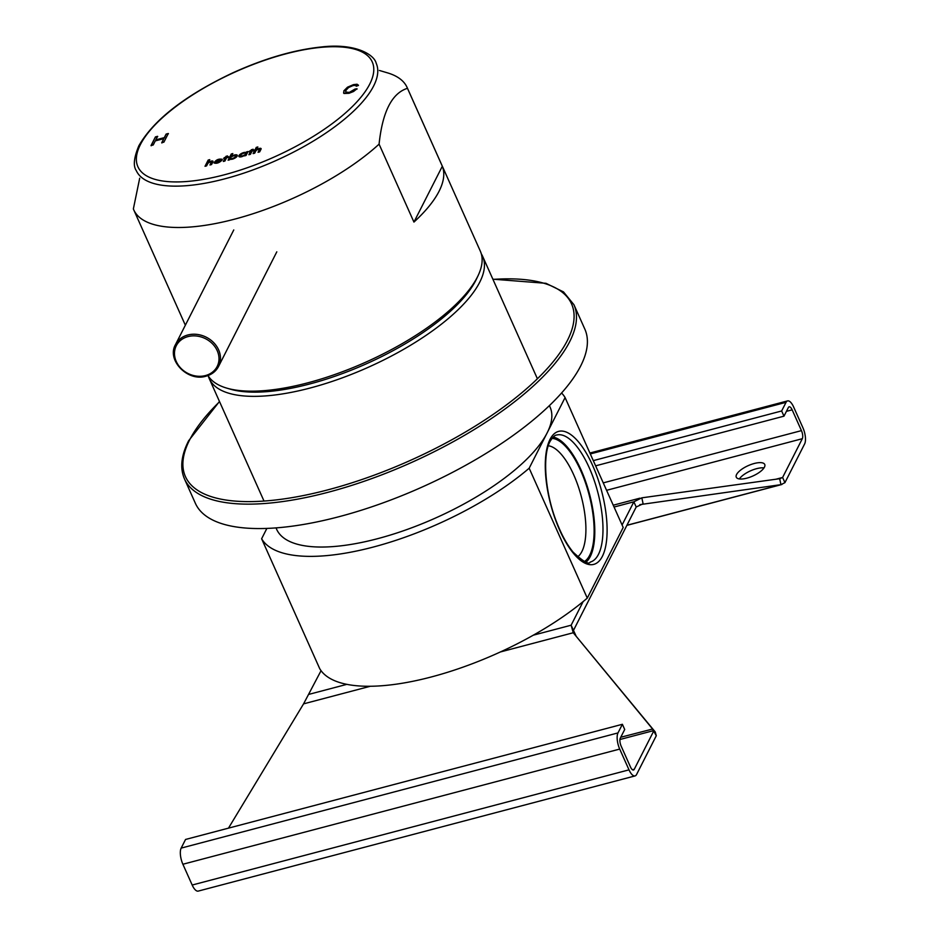 <?xml version="1.0" encoding="UTF-8"?>
<svg xmlns="http://www.w3.org/2000/svg" width="938" height="938" viewBox="0 0 938 938"><rect width="100%" height="100%" fill="white"/><g stroke="black" fill="none" stroke-linecap="round" stroke-linejoin="round"><path stroke-width="1.41" d="M379.409 70.467L387.488 72.859A149.752 54.568 -24.1 0 1 407.115 87.48A149.752 54.568 -24.1 0 1 407.467 88.313C391.943 93.155 382.481 111.763 379.081 144.147A149.752 54.568 -24.1 0 1 235.673 218.871A149.752 54.568 -24.1 0 1 133.712 209.772A149.752 54.568 -24.1 0 1 133.36 208.94L139.692 178.22M407.467 88.313L442.326 166.249L413.939 222.083L379.081 144.147M442.326 166.249A149.752 54.568 155.9 0 1 413.939 222.083M407.115 87.48L480.326 251.15A149.752 54.568 155.9 0 1 478.146 275.514A149.752 54.568 155.9 0 1 477.407 277.015A149.752 54.568 155.9 0 1 364.448 362.76A149.752 54.568 155.9 0 1 226.55 388.062A149.752 54.568 155.9 0 1 208.025 375.552M478.146 275.514L476.563 278.867A146.691 53.454 155.9 0 1 475.836 280.333A146.691 53.454 155.9 0 1 365.187 364.331A146.691 53.454 155.9 0 1 230.103 389.106L226.55 388.062M481.3 253.823A149.752 54.568 155.9 0 1 482.648 256.344A149.752 54.568 155.9 0 1 479.728 282.209A149.752 54.568 155.9 0 1 339.005 379.046A149.752 54.568 155.9 0 1 209.256 378.635A149.752 54.568 155.9 0 1 208.271 375.962M549.41 405.603L550.043 407.022A149.752 54.568 155.9 0 1 547.135 432.899A149.752 54.568 155.9 0 1 406.412 529.724A149.752 54.568 155.9 0 1 276.651 529.313L276.018 527.895M573.915 304.686L584.831 329.109A213.313 77.737 155.9 0 1 580.681 365.961A213.313 77.737 155.9 0 1 380.218 503.894A213.313 77.737 155.9 0 1 195.385 503.319L184.458 478.896A213.313 77.737 -24.1 0 0 410.926 462.751A213.313 77.737 -24.1 0 0 573.915 304.686L563.492 291.906L545.986 283.311L492.86 279.184M653.938 730.491L652.496 728.885L656.295 735.72L655.24 731.945L573.247 632.751L571.136 625.212L583.155 601.575M622.082 524.987L633.865 501.807L636.199 507.001L643.105 503.776L641.827 497.832L633.865 501.807L614.05 507.036M321.054 670.682L303.572 703.863L228.473 828.148M655.24 731.945L653.974 730.538L634.264 769.289A6.109 2.333 75.2 0 1 633.502 770.004A6.109 2.333 75.2 0 1 630.477 766.979L621.179 746.191A6.109 2.333 75.2 0 1 620.311 738.112L624.708 729.483L622.386 724.288L185.548 839.463L181.163 848.104A12.229 4.678 75.2 0 0 182.887 864.25L192.184 885.038A12.229 4.678 75.2 0 0 198.223 891.1L635.049 775.914A12.229 4.678 75.2 0 0 636.585 774.483L656.295 735.72M620.757 737.256L652.614 729.025M181.163 848.104L617.99 732.918L622.386 724.288M617.99 732.918A12.229 4.678 75.2 0 0 619.713 749.075L629.011 769.852A12.229 4.678 75.2 0 0 635.049 775.914M652.496 728.885L573.247 632.751L500.364 651.969M533.335 635.178L571.136 625.212L573.47 630.406L636.199 507.001M575.991 635.812L573.47 630.406M739.367 478.931A15.583 5.675 155.9 0 1 756.567 468.683A15.583 5.675 155.9 0 1 763.989 467.921M754.246 463.489A15.583 5.675 155.9 0 1 764.74 464.462A15.583 5.675 155.9 0 1 752.839 476.012A15.583 5.675 155.9 0 1 736.283 477.196A15.583 5.675 155.9 0 1 754.246 463.489M590.307 453.945L786.044 402.332L781.647 410.973L783.98 416.167L595.618 465.834M781.647 410.973L593.297 460.628M603.251 482.882L801.451 430.624L792.153 409.847A6.109 2.333 -104.8 0 0 789.128 406.811A6.109 2.333 -104.8 0 0 788.366 407.526L783.98 416.167M786.044 402.332A12.229 4.678 -104.8 0 1 787.58 400.901A12.229 4.678 -104.8 0 1 793.618 406.963L802.916 427.751A12.229 4.678 -104.8 0 1 804.64 443.897L784.93 482.66L782.609 477.465L779.666 478.708L641.827 497.832M801.451 430.624A6.109 2.333 -104.8 0 1 802.307 438.703L782.609 477.465L775.914 479.236M780.369 478.568L779.666 478.708L780.944 484.653L781.929 484.477L626.854 525.374M626.912 525.268L780.944 484.653L784.93 482.66M780.944 484.653L639.822 504.644M256.379 149.881L257.856 146.961L256.273 147.383L253.119 153.598L254.69 153.187L255.793 151.018A2.404 0.879 155.9 0 1 258.407 149.306L259.439 149.4L258.056 152.296L259.65 151.886L261.069 149.083A2.708 0.985 -24.1 0 0 261.116 148.626A2.708 0.985 -24.1 0 0 257.997 148.943A4.198 1.536 -24.1 0 0 256.379 149.881L256.496 150.139A4.198 1.536 -24.1 0 1 258.114 149.201L257.997 148.943M229.681 159.788L228.11 160.199L231.276 153.973L232.823 153.562L231.276 156.623A3.764 1.372 155.9 0 1 234.676 154.946A4.327 1.571 155.9 0 1 237.291 155.286A4.327 1.571 155.9 0 1 237.162 156.107A4.268 1.559 155.9 0 1 232.577 159.108A3.811 1.384 155.9 0 1 230.103 158.956L229.681 159.788M355.056 89.04L357.003 88.77L353.52 91.514L349.03 93.284L344.023 93.495L343.812 90.88L347.494 87.199L353.45 84.643L357.085 84.221L358.468 85.44L356.276 86.237L355.373 85.335L352.946 85.604L348.561 87.539L345.993 90.294L345.653 92.088L349.335 92.393L355.056 89.04L357.12 89.028M210.311 161.993L211.331 162.075L209.96 164.982L211.542 164.56L212.973 161.77A2.708 0.985 -24.1 0 0 213.02 161.301A2.708 0.985 -24.1 0 0 209.901 161.617A4.198 1.536 -24.1 0 0 208.283 162.555L209.76 159.648L208.177 160.07L205.012 166.284L206.595 165.874L207.697 163.704A2.404 0.879 155.9 0 1 210.311 161.993M168.301 133.501L163.904 142.142L161.735 142.717L163.798 138.648L155.286 140.899L153.222 144.968L151.041 145.531L155.438 136.901L157.607 136.327L155.802 139.868L164.314 137.628L166.12 134.075L168.301 133.501M222.142 160.058L222.224 159.296C218.648 158.616 215.928 159.823 214.052 162.931C216.537 163.833 219.234 162.884 222.142 160.058M225.929 156.353L227.512 155.931L226.926 157.08L228.485 156.669L228.098 157.432L226.539 157.842L224.909 161.043L223.338 161.453L224.956 158.264L223.713 158.592L224.1 157.819L227.336 156.271M246.061 152.73A3.846 1.407 -24.1 0 0 243.61 152.589A4.291 1.559 -24.1 0 0 239.026 155.591A4.268 1.559 -24.1 0 0 238.885 156.435A4.268 1.559 -24.1 0 0 241.5 156.763A3.822 1.395 -24.1 0 0 244.853 155.098L244.455 155.884L246.037 155.474L248.042 151.522L246.471 151.933L246.178 152.988A3.846 1.407 -24.1 0 0 243.728 152.847L243.61 152.589M253.037 149.201L252.451 150.35L254.01 149.939L253.623 150.701L252.064 151.112L250.446 154.301L248.863 154.723L250.481 151.534L249.238 151.862L249.625 151.088L253.037 149.201M211.402 162.637L210.253 164.9M213.055 161.442A2.708 0.985 -24.1 0 0 210.018 161.887L209.901 161.617M210.018 161.887A4.198 1.536 -24.1 0 0 208.388 162.825L208.283 162.555M209.584 159.988L208.177 160.07M208.295 160.328L205.305 166.214M161.852 142.975L163.798 138.648M151.159 145.789L155.438 136.901M155.556 137.159L157.725 136.585M164.314 137.628L155.802 139.868M164.431 137.886L166.12 134.075M166.237 134.345L168.418 133.771M343.589 93.038L343.929 91.138L347.611 87.457L353.567 84.901L358.41 85.112M345.723 92.217L349.44 92.651L355.174 89.298M215.705 162.333L220.688 160.152M220.606 160.468L215.623 162.215L220.606 160.468M222.271 159.437C218.777 158.909 216.057 160.105 214.122 163.048M228.321 157.009L226.926 157.08M223.619 161.383L224.956 158.264M223.994 158.51L224.1 157.819M224.217 158.076L225.343 157.49M225.46 157.748L226.046 156.611M228.403 160.117L231.276 153.973M231.393 154.231L232.659 153.902M234.676 154.946L234.793 155.204A3.764 1.372 155.9 0 0 231.393 156.881L231.276 156.623M234.793 155.204A4.327 1.571 155.9 0 1 237.326 155.427M230.525 158.452A2.802 1.02 -24.1 0 0 230.549 158.592A2.802 1.02 -24.1 0 0 232.976 158.592A2.802 1.02 -24.1 0 0 235.614 156.787A2.802 1.02 -24.1 0 0 235.661 156.306A2.802 1.02 -24.1 0 0 235.579 156.189M235.497 156.529A2.802 1.02 -24.1 0 0 235.555 156.048A2.802 1.02 -24.1 0 0 232.577 156.259A2.802 1.02 -24.1 0 0 230.443 158.334A2.802 1.02 -24.1 0 0 232.859 158.334A2.802 1.02 -24.1 0 0 235.497 156.529M247.867 151.85L246.178 152.988M243.728 152.847A4.291 1.559 -24.1 0 0 239.143 155.86L239.026 155.591M239.143 155.86A4.268 1.559 -24.1 0 0 238.956 156.552M244.748 155.814L244.853 155.098M240.714 155.778A2.791 1.02 -24.1 0 0 240.749 155.919A2.791 1.02 -24.1 0 0 243.165 155.931A2.791 1.02 -24.1 0 0 245.791 154.125A2.791 1.02 -24.1 0 0 245.838 153.644A2.791 1.02 -24.1 0 0 245.756 153.527M245.674 153.867A2.791 1.02 -24.1 0 0 245.721 153.386A2.791 1.02 -24.1 0 0 242.766 153.598A2.791 1.02 -24.1 0 0 240.632 155.661A2.791 1.02 -24.1 0 0 243.048 155.673A2.791 1.02 -24.1 0 0 245.674 153.867M253.846 150.279L252.451 150.35M249.145 154.641L250.481 151.534M249.52 151.78L249.625 151.088M249.743 151.346L250.88 150.76M250.985 151.018L251.454 149.623M251.572 149.881L252.861 149.541M257.68 147.301L256.273 147.383M256.391 147.641L253.401 153.527M259.498 149.951L258.349 152.226M261.151 148.767A2.708 0.985 -24.1 0 0 258.114 149.201M586.133 562.05A65.707 25.15 75.2 0 0 589.58 494.314A65.707 25.15 75.2 0 0 553.186 437.073M584.468 561.51A64.183 24.564 75.2 0 0 580.634 470.489A64.183 24.564 75.2 0 0 552.001 438.363M577.574 556.879A58.062 22.219 75.2 0 0 573.704 474.804A58.062 22.219 75.2 0 0 548.284 445.785M261.62 538.764A167.48 61.029 -24.1 0 0 373.242 547.065A167.48 61.029 -24.1 0 0 529.173 468.214L565.086 397.571L623.195 527.461L587.282 598.116A167.48 61.029 155.9 0 1 431.351 676.955A167.48 61.029 155.9 0 1 319.717 668.665L261.62 538.764L266.873 528.411M561.569 392.999A167.48 61.029 155.9 0 1 565.086 397.571M529.173 468.214L587.282 598.116M219.574 401.699A211.484 77.068 -24.1 0 0 189.558 440.051A211.484 77.068 -24.1 0 0 305.389 495.147A211.484 77.068 -24.1 0 0 549.762 365.761A211.484 77.068 -24.1 0 0 492.966 279.407M346.849 684.353L309.048 694.319M632.482 769.758L634.264 769.289M619.948 739.496L653.974 730.526M182.887 864.25L619.713 749.075M192.184 885.038L629.011 769.852M786.419 411.348L792.153 409.847M606.569 490.316L802.307 438.703M370.311 686.264L303.572 703.863M205.457 375.563A22.922 19.464 26.9 0 1 174.644 351.011A22.922 19.464 26.9 0 1 210.112 341.655A22.922 19.464 26.9 0 1 205.457 375.563M276.804 251.841L218.554 366.441C215.975 371.319 211.812 374.567 206.055 376.173C187.717 382.083 166.366 359.993 175.512 344.563A24.142 20.495 26.9 0 1 206.313 337.234A24.142 20.495 26.9 0 1 218.554 366.441A24.142 20.495 26.9 0 1 206.208 376.021M369.736 84.103A128.354 46.771 -24.1 0 0 285.809 53.865A128.354 46.771 -24.1 0 0 140.407 144.569A128.354 46.771 -24.1 0 0 224.334 174.796A128.354 46.771 -24.1 0 0 369.736 84.103M136.28 170.587A131.414 47.885 -24.1 0 0 275.795 160.644A131.414 47.885 -24.1 0 0 376.197 63.268C374.297 54.639 355.361 43.019 321.722 46.935C294.321 49.761 264.657 58.402 232.73 72.871C185.067 95.488 153.773 119.794 138.847 145.777C133.876 157.736 133.02 166.003 136.28 170.587M598.432 554.417A65.707 25.15 -104.8 0 1 590.201 562.096C588.912 564.899 583.202 561.569 573.083 552.095C566.904 544.556 561.358 534.414 556.457 521.669C544.908 492.403 542.375 455.094 550.031 441.493C552.623 437.202 554.85 435.044 556.703 435.021A65.707 25.15 -104.8 0 1 593.895 479.494A65.707 25.15 -104.8 0 1 598.432 554.417M550.031 439.383A68.767 26.311 -104.8 0 1 603.521 499.016A68.767 26.311 -104.8 0 1 574.994 555.12A68.767 26.311 -104.8 0 1 550.031 439.383M133.712 209.772L185.349 325.205M209.256 378.635L264.012 501.056M482.648 256.344L537.404 378.764M184.458 478.896C179.803 468.085 181.198 455.376 188.62 440.778L219.469 401.476M787.58 400.901L589.896 453.031M613.229 505.207L639.868 498.184M175.512 344.563L233.761 229.962"/></g></svg>
